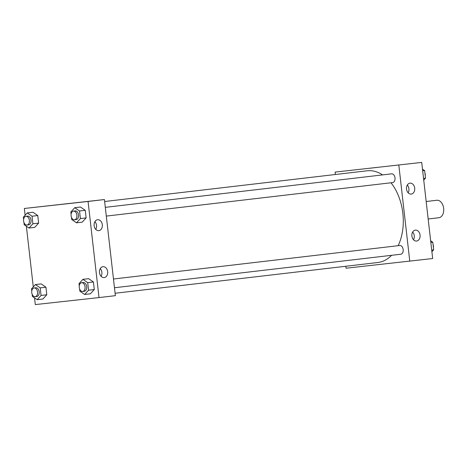 <?xml version="1.0" encoding="UTF-8"?>
<svg xmlns="http://www.w3.org/2000/svg" width="467" height="467" viewBox="0 0 467 467"><rect width="100%" height="100%" fill="white"/><g stroke="black" fill="none" stroke-linecap="round" stroke-linejoin="round"><path stroke-width="0.7" d="M438.857 217.733A8.797 5.826 -96.7 0 0 438.887 217.733A8.797 5.826 -96.7 0 0 443.65 208.317A8.797 5.826 -96.7 0 0 436.838 200.261L426.178 201.51M335.376 174.506L335.102 172.095L421.719 162.411L432.67 258.531L346.053 268.216L345.831 266.254M377.318 167.396L369.689 168.266M335.102 172.095L421.719 162.411M406.529 189.094A5.499 4.115 -96.3 0 1 410.02 183.152A5.499 4.115 -96.3 0 1 414.714 188.166A5.499 4.115 -96.3 0 1 411.217 194.079A5.499 4.115 -96.3 0 1 406.529 189.094M411.882 236.057A5.499 4.115 -96.3 0 1 415.367 230.12A5.499 4.115 -96.3 0 1 420.061 235.129A5.499 4.115 -96.3 0 1 416.57 241.042A5.499 4.115 -96.3 0 1 411.882 236.057M398.824 165.09L409.775 261.211M408.146 192.789A5.499 4.115 83.7 0 0 407.3 185.072M413.499 239.758A5.499 4.115 83.7 0 0 412.647 232.041M392.607 182.585A4.396 2.913 -96.7 0 0 392.619 182.585A4.396 2.913 -96.7 0 0 395 177.874A4.396 2.913 -96.7 0 0 391.597 173.847L105.308 207.354M114.468 287.748L400.779 254.235A4.396 2.913 -96.7 0 0 400.779 254.235A4.396 2.913 -96.7 0 0 403.167 249.53A4.396 2.913 -96.7 0 0 399.758 245.502L113.475 279.009M377.669 262.53A46.175 30.594 -96.7 0 0 377.809 262.512A46.175 30.594 -96.7 0 0 391.609 255.309M398.153 245.689A46.175 30.594 -96.7 0 0 391.002 182.772M382.601 174.903A46.175 30.594 -96.7 0 0 367.074 170.794L104.643 201.51M115.372 295.669L104.421 199.549L88.065 201.464L99.016 297.584L115.372 295.669M25.119 215.252L24.348 208.469L104.421 199.549M97.603 219.718A5.499 4.115 -96.3 0 1 97.626 219.712A5.499 4.115 -96.3 0 1 102.32 224.726A5.499 4.115 -96.3 0 1 98.829 230.64A5.499 4.115 -96.3 0 1 94.136 225.654A5.499 4.115 -96.3 0 1 97.603 219.718M104.199 277.608A5.499 4.115 -96.3 0 1 104.176 277.608A5.499 4.115 -96.3 0 1 99.489 272.623A5.499 4.115 -96.3 0 1 102.974 266.68A5.499 4.115 -96.3 0 1 107.667 271.683A5.499 4.115 -96.3 0 1 104.199 277.608M41.154 283.895L45.929 287.205L41.154 283.895L35.428 284.566L40.203 287.87L41.067 295.442L37.15 299.703L32.375 296.393L32.124 294.175M46.788 294.77L45.929 287.205L46.788 294.77L42.876 299.032L46.788 294.77L41.067 295.442M32.988 212.246L37.763 215.55L32.988 212.246L27.261 212.917L32.036 216.221L32.9 223.786L28.989 228.048L24.214 224.744L23.957 222.52M38.627 223.115L37.763 215.55L38.627 223.115L34.71 227.376L38.627 223.115L32.9 223.786M80.487 207.021L85.263 210.325L80.487 207.021L74.761 207.692L79.536 210.996L80.4 218.562L76.489 222.823L71.714 219.519L71.457 217.301M86.126 217.896L85.263 210.325L86.126 217.896L82.21 222.158L86.126 217.896L80.4 218.562M99.016 297.584L35.299 304.589L34.535 297.888M24.348 208.469L88.065 201.464M33.285 286.901L26.368 226.238M90.376 293.807L94.287 289.546L93.429 281.98L88.654 278.676L93.429 281.98L94.287 289.546L90.376 293.807L84.65 294.479L79.875 291.175L79.624 288.95M95.753 229.355A5.499 4.115 83.7 0 0 94.906 221.638M101.105 276.324A5.499 4.115 83.7 0 0 100.259 268.607M69.834 203.384L62.204 204.254M31.768 291.075L31.517 288.828L35.428 284.566M36.788 296.504A4.396 2.913 -96.7 0 0 36.8 296.504A4.396 2.913 -96.7 0 0 39.181 291.793A4.396 2.913 -96.7 0 0 35.778 287.765L34.144 287.958A4.396 2.913 -96.7 0 0 31.756 292.657A4.396 2.913 -96.7 0 0 35.153 296.697A4.396 2.913 -96.7 0 0 35.165 296.691A4.396 2.913 -96.7 0 0 37.547 291.986A4.396 2.913 -96.7 0 0 34.144 287.958M40.203 287.87L45.929 287.205M37.15 299.703L42.876 299.032M23.607 219.42L23.35 217.178L27.261 212.917M26.998 225.041L28.639 224.849A4.396 2.913 -96.7 0 0 28.639 224.849A4.396 2.913 -96.7 0 0 31.02 220.144A4.396 2.913 -96.7 0 0 27.617 216.116L25.977 216.309A4.396 2.913 -96.7 0 0 23.595 221.002A4.396 2.913 -96.7 0 0 26.987 225.041A4.396 2.913 -96.7 0 0 26.998 225.041A4.396 2.913 -96.7 0 0 29.386 220.336A4.396 2.913 -96.7 0 0 25.977 216.309M32.036 216.221L37.763 215.55M28.989 228.048L34.71 227.376M79.267 285.851L79.011 283.603L82.928 279.342L87.703 282.652L88.567 290.217L84.65 294.479M82.665 291.472L84.299 291.28A4.396 2.913 -96.7 0 0 84.299 291.28A4.396 2.913 -96.7 0 0 86.681 286.575A4.396 2.913 -96.7 0 0 83.278 282.541L81.643 282.733A4.396 2.913 -96.7 0 0 79.256 287.433A4.396 2.913 -96.7 0 0 82.653 291.472A4.396 2.913 -96.7 0 0 82.665 291.472A4.396 2.913 -96.7 0 0 85.047 286.761A4.396 2.913 -96.7 0 0 81.643 282.733M82.928 279.342L88.654 278.676M87.703 282.652L93.429 281.98M88.567 290.217L94.287 289.546M71.107 214.195L70.85 211.954L74.761 207.692M76.121 219.63A4.396 2.913 -96.7 0 0 76.139 219.624A4.396 2.913 -96.7 0 0 78.52 214.919A4.396 2.913 -96.7 0 0 75.111 210.891L73.477 211.084A4.396 2.913 -96.7 0 0 71.095 215.777A4.396 2.913 -96.7 0 0 74.486 219.817A4.396 2.913 -96.7 0 0 74.498 219.817A4.396 2.913 -96.7 0 0 76.886 215.112A4.396 2.913 -96.7 0 0 73.477 211.084M79.536 210.996L85.263 210.325M76.489 222.823L82.21 222.158M430.65 240.762L432.81 242.256L433.668 249.822L431.899 251.748M430.843 242.484L432.81 242.256M431.706 250.055L433.668 249.822M433.411 247.58A4.396 2.913 -96.7 0 0 433.061 244.48M422.483 169.112L424.643 170.607L425.507 178.172L423.738 180.099M422.682 170.834L424.643 170.607M423.546 178.4L425.507 178.172M425.25 175.925A4.396 2.913 -96.7 0 0 424.894 172.825M438.887 217.733L428.169 218.988M115.098 293.264L377.809 262.512M106.307 216.093L392.619 182.585M35.165 296.691L36.8 296.504M74.498 219.817L76.139 219.624"/></g></svg>
